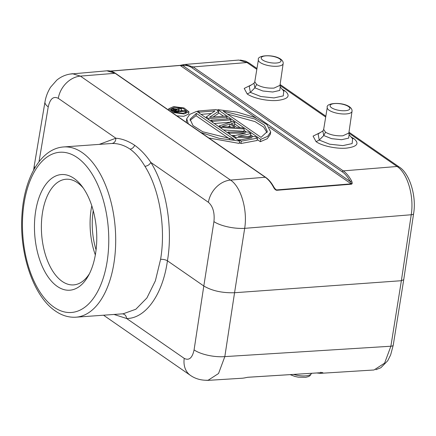 <?xml version="1.0" encoding="UTF-8"?>
<svg xmlns="http://www.w3.org/2000/svg" width="436" height="436" viewBox="0 0 436 436"><rect width="100%" height="100%" fill="white"/><g stroke="black" fill="none" stroke-linecap="round" stroke-linejoin="round"><path stroke-width="0.65" d="M242.585 378.203L244.16 377.985M207.901 380.252C199.225 380.546 193.589 377.543 190.685 375.554A22.59 17.549 -55.3 0 1 190.456 375.401A22.59 17.549 -55.3 0 1 184.237 358.387L126.658 318.509L114.019 314.449M110.908 143.542L111.943 143.488C118.145 143.324 124.184 145.199 130.053 149.112C135.552 153.074 140.517 158.813 144.948 166.339C159.5 189.213 165.991 227.739 160.59 259.322L155.374 280.828L146.899 297.968L135.847 309.244L123.159 313.795L75.973 317.19A85.347 45.567 85.9 0 0 115.578 246.405A85.347 45.567 85.9 0 0 82.562 152.851A85.347 45.567 85.9 0 0 82.148 152.562A85.347 45.567 85.9 0 0 63.711 146.943C40.782 148.442 24.258 177.992 22.002 214.229C19.059 252.984 33.043 295.722 54.963 310.715C61.634 315.473 68.637 317.631 75.973 317.19M39.006 161.756L48.233 106.858A22.59 7.586 -170.5 0 1 44.979 101.926L34.21 166.012L34.727 168.116M179.97 65.389A1.003 0.534 -94.7 0 0 179.888 65.411L183.594 64.642M179.975 65.389L184.913 64.457L238.797 60.059L246.994 62.533L193.17 66.926L184.935 64.452L183.681 64.626L182.946 65.683L180.199 65.454A1.003 0.534 -94.7 0 0 179.981 65.389L110.39 71.063M69.864 74.093L106.907 70.812L115.148 73.286L80.409 76.115A22.59 17.549 124.7 0 0 58.293 98.34L115.872 138.217C122.036 138.703 128.315 141.057 134.702 145.292C140.795 149.717 146.169 155.429 150.823 162.421C166.192 186.401 173.141 227.663 167.429 260.804C165.609 259.731 163.331 259.235 160.59 259.322M72.218 73.64L80.409 76.115L230.519 180.079C240.928 186.744 247.713 209.858 244.678 228.344A22.59 7.281 -171.1 0 1 213.934 221.619L203.808 286L167.429 260.804C162.819 294.338 145.717 318.542 126.658 318.509C126.195 315.528 124.68 313.975 122.118 313.844M197.622 111.998L197.77 111.033L216.131 109.534L218.61 111.256L218.245 113.594L213.073 117.033M211.264 113.524L201.029 114.357M210.893 120.799L210.392 120.843M210.839 121.154L210.991 120.189L229.352 118.696L231.004 119.84L230.639 122.178L214.245 123.513M233.467 125.176L234.497 124.849L234.857 122.511L231.271 123.655L236.781 127.47L242.569 127.852L244.225 128.996L243.86 131.334L223.532 129.944M227.919 132.98L228.066 132.015L248.629 132.048L250.836 133.574L250.471 135.912L247.812 136.49M235.053 135.498L231.554 135.498M240.759 139.82L237.691 139.749M250.836 133.574L238.192 136.31L255.24 136.626L257.447 138.152L257.082 140.49L240.928 143.515L239.402 142.458M270.325 134.337L267.208 138.735L260.368 141.7L257.229 139.525M252.984 136.582L250.624 134.947M246.427 132.043L244.013 130.369M240.143 127.688L234.644 123.884M231.712 121.851L230.791 121.213M227.385 118.854L226.933 118.543M223.526 116.183L218.398 112.63M188.276 123.742L186.728 118.712L189.753 114.379L196.685 111.349L239.615 141.084L239.255 143.422L208.866 138.005M186.341 122.402L186.722 118.712M188.957 111.785L184.139 113.954L173.681 112.619L168.743 108.793L173.561 106.624L184.019 107.959L188.957 111.785L188.592 114.123L183.774 116.292L176.912 115.872M275.062 188.93L276.511 189.933L351.138 183.845C351.601 183.594 351.34 182.858 350.353 181.621L351.558 180.896C349.16 176.411 346.397 173.076 343.268 170.879L397.087 166.487C407.513 173.179 414.271 196.238 411.23 214.752L244.678 228.344L234.557 292.73C222.289 293.085 212.043 290.839 203.808 286L194.08 349.885A22.59 7.799 8.7 0 0 224.823 356.61L218.54 373.516L207.934 380.372L242.558 378.208M182.946 65.683C186.052 65.078 189.131 65.825 192.183 67.918L342.282 171.871C345.04 173.659 347.732 176.907 350.353 181.621L182.946 65.683M351.558 180.896C352.473 182.804 352.419 183.905 351.4 184.194L276.778 190.287C275.628 190.161 274.544 189.137 273.514 187.202C271.116 182.749 268.363 179.43 265.252 177.245A1.003 0.779 -55.3 0 1 265.693 177.359M276.778 190.287A1.003 0.534 -94.7 0 0 276.511 189.933L275.748 189.589M274.004 187.812L273.514 187.202M144.948 166.339C147.662 165.931 149.624 164.623 150.823 162.421L208.403 202.299A22.59 17.549 -55.3 0 1 230.519 180.079L265.252 177.245L115.148 73.286A1.003 0.779 124.7 0 1 115.578 73.395C112.761 71.455 109.861 70.599 106.885 70.817M99.245 144.381L115.872 138.217C115.763 141.237 114.455 142.992 111.943 143.488M44.979 101.926A22.59 7.586 -170.5 0 1 44.979 101.904C45.426 99.457 46.374 94.089 50.549 87.233L56.789 80.142C61.269 76.447 66.419 74.327 72.229 73.793M375.881 369.701L380.873 367.744L387.751 360.719L390.651 354.909L393.239 345.181A5.019 1.711 9.1 0 1 390.879 346.228L401.371 280.708L411.23 214.752A5.019 1.64 -171.5 0 0 413.59 213.733L403.736 279.667L401.371 280.708L234.557 292.73L224.823 356.61L390.879 346.228L384.601 363.139L374.006 369.984L320.34 373.341L321.795 373.151L320.852 372.219M243.969 378.023L247.833 377.265L322.231 372.611C323.201 372.638 323.054 372.818 321.795 373.151M207.907 380.372L205.847 380.301M93.244 210.675A48.946 26.133 -94.1 0 0 93.195 211.013A48.946 26.133 -94.1 0 0 96.073 249.883M91.794 205.787A52.963 28.28 -94.1 0 0 91.113 209.569A52.963 28.28 -94.1 0 0 95.331 254.929M89.462 273.672A52.963 28.28 85.9 0 1 73.646 284.893A52.963 28.28 85.9 0 1 42.423 213.079A52.963 28.28 85.9 0 1 66.038 179.24A52.963 28.28 85.9 0 1 83.298 188.08M35.594 211.585A57.983 30.961 85.9 0 1 81.875 186.123A57.983 30.961 85.9 0 1 95.626 253.163A57.983 30.961 85.9 0 1 88.339 275.814A57.983 30.961 85.9 0 1 50.331 279.874A57.983 30.961 85.9 0 1 35.594 211.585M351.078 136.98L353.825 138.577C359.727 143.509 357.291 146.692 346.527 148.12C336.668 149.09 321.844 145.897 316.078 141.651L313.075 136.114L320.455 132.462M282.206 89.282L284.953 90.879C290.856 95.816 288.425 98.999 277.656 100.427C267.802 101.392 252.978 98.198 247.207 93.958L244.209 88.421L251.588 84.769M318.362 133.798L318.1 133.961L319.245 140.07L329.665 144.207L342.854 145.613L352.152 143.575L352.61 138.784M316.078 141.651L319.245 140.07L323.752 135.542L322.831 130.98M352.233 138.343L353.825 138.577M349.127 134.708L348.642 138.125L341.611 139.711L331.665 138.681L323.752 135.542L325.496 132.19L323.659 129.427M349.111 134.691L348.855 133.035L342.849 135.803C335.922 136.108 330.139 134.904 325.496 132.19M331.545 107.741L331.229 107.507A10.012 3.341 8.8 0 1 335.082 103.528A10.012 3.341 8.8 0 1 348.435 106.526A10.012 3.341 -171.2 0 1 348.751 106.76A10.012 3.341 -171.2 0 1 348.838 106.825A10.012 3.341 -171.2 0 1 344.816 110.744A10.012 3.341 -171.2 0 1 331.545 107.741M249.496 86.099L249.229 86.263L250.378 92.372L260.799 96.509L273.988 97.92L283.286 95.882L283.738 91.086M247.207 93.958L250.378 92.372L254.886 87.849L253.965 83.287M283.367 90.65L284.953 90.879M283.934 91.32L280.244 86.971L279.776 90.426L272.74 92.012L262.799 90.982L254.886 87.849L256.63 84.491L254.793 81.728L254.052 83.227M280.266 87.015L279.988 85.336L273.977 88.105C267.055 88.41 261.268 87.205 256.63 84.491M262.679 60.048L262.363 59.814A10.012 3.341 8.8 0 1 266.216 55.83A10.012 3.341 8.8 0 1 279.569 58.827A10.012 3.341 -171.2 0 1 279.885 59.062A10.012 3.341 -171.2 0 1 279.972 59.133A10.012 3.341 -171.2 0 1 275.95 63.051A10.012 3.341 -171.2 0 1 262.679 60.048M218.61 111.256L209.476 117.328L225.494 116.025L227.145 117.17L226.878 118.897M208.637 119.628L208.784 118.663L227.145 117.17M206.157 117.911L206.31 116.946L215.046 110.902L199.421 112.177L197.77 111.033M208.784 118.663L206.31 116.946M199.274 113.142L199.421 112.177M212.495 122.298L212.643 121.333L210.991 120.189M212.643 121.333L231.004 119.84M221.308 128.402L221.455 127.437L244.225 128.996M221.455 127.437L219.254 125.911L219.106 126.876M219.254 125.911L233.206 121.366L234.857 122.511M221.919 126.549L234.944 127.405L229.985 123.971L221.919 126.549M227.69 126.931L229.625 126.309L229.985 123.971M229.625 126.309L230.813 127.132M240.928 143.515L241.288 141.177L239.637 140.032L252.046 137.738L235.778 137.362L233.576 135.83L245.435 133.16L229.718 133.16L228.066 132.015M257.447 138.152L241.288 141.177M239.484 140.992L239.637 140.032M235.631 138.321L235.778 137.362M233.429 136.795L233.576 135.83M229.57 134.125L229.718 133.16M260.368 141.7L260.733 139.362L217.804 109.627L217.651 110.591M217.804 109.627L237.064 112.106L254.755 117.448L266.985 124.62L270.691 131.999L267.666 136.332L260.733 139.362M223.194 111.164L254.679 118.952L264.445 125.165L267.372 131.498L261.022 137.362L223.194 111.164M267.034 132.664L263.617 127.061L254.94 121.579L227.276 113.992M239.615 141.084L219.303 138.376L200.969 132.533M234.225 139.547L202.74 131.759L192.974 125.546L190.047 119.213L196.391 113.349L234.225 139.547M196.391 113.349L196.031 115.687L190.02 120.391M196.031 115.687L229.777 139.057M174.52 107.294L183.071 108.379L187.115 111.512L183.175 113.284L174.623 112.199L170.58 109.065L174.52 107.294M186.177 112.57L185.453 111.987M182.984 110.815L181.272 110.297M171.8 110.074L171.157 110.346M180.346 111.027L181.196 110.766L181.561 108.428L178.068 109.512L180.27 111.033L184.793 110.668L185.573 111.202L175.435 112.03L175.376 112.428M185.305 112.913L185.573 111.202M172.144 111.093L172.334 109.877L175.435 112.03M171.686 110.793L172.029 109L173.021 108.52L176.858 109.011L180.657 107.796L181.561 108.428M172.334 109.877L171.898 109.414M174.444 109.005L173.108 109.414L175.741 111.403L178.973 111.142L176.515 109.436L175.223 109.044L174.444 109.005L174.237 110.363M175.91 109.185L175.583 111.294M176.515 109.436L176.215 111.365M175.223 109.044L174.94 110.853M173.8 109.06L173.659 109.965M173.283 109.202L173.217 109.6M110.439 71.073L179.888 65.411M256.106 118.025L180.199 65.454L110.657 71.123M351.4 184.194A1.003 0.534 -94.7 0 0 351.138 183.845L269.268 127.143M342.282 171.871A1.003 0.779 -55.3 0 1 343.268 170.879L193.17 66.926A1.003 0.779 124.7 0 0 192.183 67.918M48.233 106.858C50.107 98.749 53.459 95.909 58.293 98.34M130.053 149.112C132.097 148.861 133.645 147.586 134.702 145.292M208.403 202.299C212.975 206.37 214.817 212.812 213.934 221.619M194.08 349.885C192.336 357.983 189.055 360.817 184.237 358.387M53.65 306.939A80.328 42.886 85.9 0 1 24.133 202.904A80.328 42.886 85.9 0 1 77.564 157.805A80.328 42.886 85.9 0 1 107.082 261.84A80.328 42.886 85.9 0 1 53.65 306.939M256.968 68.485L249.163 63.084A5.019 3.902 124.7 0 0 249.147 63.073A5.019 3.902 124.7 0 0 246.994 62.533L256.826 69.346M348.98 132.212L399.256 167.032A5.019 3.902 -55.3 0 0 397.087 166.487L348.849 133.078M325.697 117.044L279.983 85.385L283.144 63.656A12.524 4.18 -171.2 0 1 277.247 66.245A12.524 4.18 -171.2 0 1 259.807 62.223A12.524 4.18 -171.2 0 1 258.39 59.825L254.798 81.69M413.59 213.733C416.756 195.65 409.29 173.081 399.267 167.043A5.019 3.902 -55.3 0 1 399.289 167.053M348.855 133.062L352.01 111.354A12.524 4.18 -171.2 0 1 346.113 113.943A12.524 4.18 -171.2 0 1 328.673 109.921A12.524 4.18 -171.2 0 1 327.262 107.523L323.665 129.388M293.586 374.415A12.524 4.18 8.8 0 0 305.565 375.876A12.524 4.18 8.8 0 0 311.457 373.314L311.457 373.298M103.539 315.206L190.456 375.401M110.891 143.542L63.711 146.943M34.21 166.012L33.637 170.045M275.792 189.627L274.042 187.398C271.65 182.946 268.865 179.594 265.688 177.354L115.578 73.395M393.239 345.181L403.731 279.689M249.13 63.062L245.599 61.16L240.307 60.048M280.108 84.513L325.839 116.183M318.117 133.956L322.918 130.898M352.806 139.013L349.116 134.669M322.918 130.925L323.665 129.427M352.01 111.354C352.266 109.899 351.58 108.488 349.939 107.12C342.827 101.572 325.436 102.798 327.262 107.523M254.046 83.2L249.25 86.257M283.144 63.656C283.4 62.206 282.708 60.795 281.073 59.427C273.961 53.873 256.564 55.105 258.39 59.825M316.656 372.976L320.373 373.336M244.062 378.012L247.735 377.287L322.139 372.633M311.457 373.314L309.98 375.745L308.535 376.59L305.778 377.314L298.251 377.156L294.818 376.437L290.174 374.633M270.336 134.337L270.696 131.999M168.541 110.074L168.743 108.793"/></g></svg>
